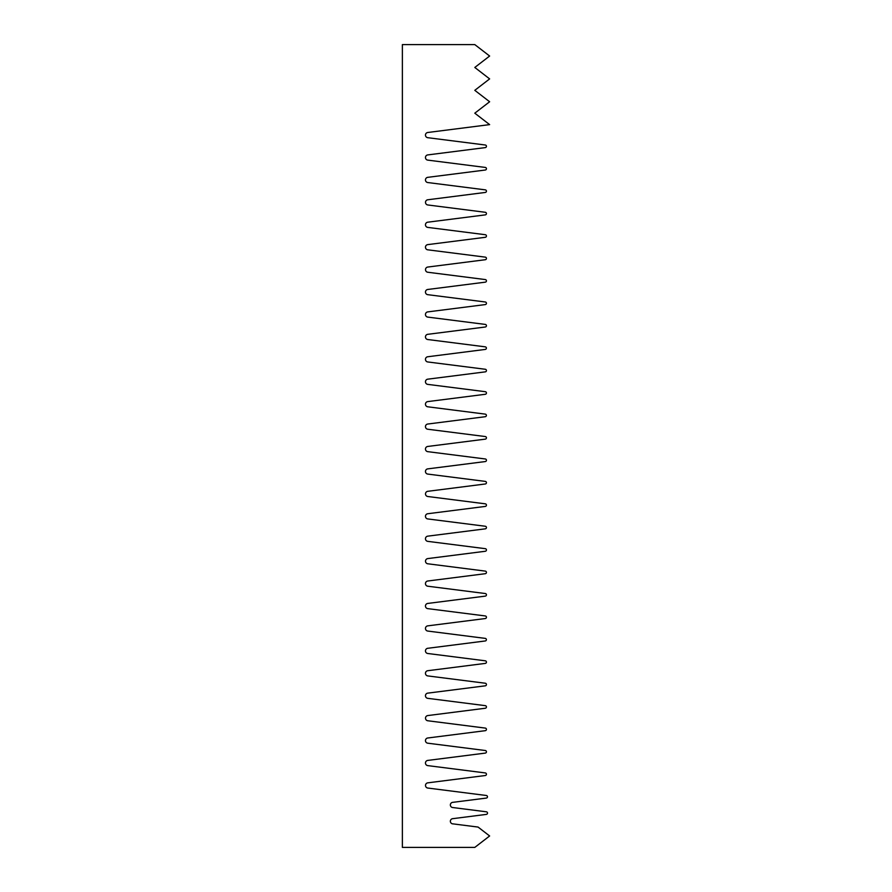 <?xml version="1.0" encoding="UTF-8"?>
<svg xmlns="http://www.w3.org/2000/svg" width="892" height="892" viewBox="0 0 892 892"><rect width="100%" height="100%" fill="white"/><g stroke="black" fill="none" stroke-linecap="round" stroke-linejoin="round"><path stroke-width="1.34" d="M450.36 821.264A2.62 2.62 0 0 0 452.98 823.873L478.079 827.074L489.63 835.971L474.8 847.4L402.37 847.4L402.37 44.6L474.8 44.6L489.63 56.029L474.8 67.457L489.63 78.897L474.8 90.326L489.63 101.755L474.8 113.184L489.63 124.624L427.736 132.495A2.62 2.62 0 0 0 427.736 137.691L485.259 145.006A1.305 1.305 0 0 1 485.259 147.604L427.736 154.918A2.62 2.62 0 0 0 427.736 160.114L485.259 167.428A1.305 1.305 0 0 1 485.259 170.026L427.736 177.341A2.62 2.62 0 0 0 427.736 182.537L485.259 189.851A1.305 1.305 0 0 1 485.259 192.449L427.736 199.775A2.62 2.62 0 0 0 427.736 204.959L485.259 212.285A1.305 1.305 0 0 1 485.259 214.883L427.736 222.197A2.62 2.62 0 0 0 427.736 227.393L485.259 234.708A1.305 1.305 0 0 1 485.259 237.305L427.736 244.62A2.62 2.62 0 0 0 427.736 249.816L485.259 257.13A1.305 1.305 0 0 1 485.259 259.728L427.736 267.054A2.62 2.62 0 0 0 427.736 272.238L485.259 279.564A1.305 1.305 0 0 1 485.259 282.162L427.736 289.476A2.62 2.62 0 0 0 427.736 294.672L485.259 301.987A1.305 1.305 0 0 1 485.259 304.585L427.736 311.899A2.62 2.62 0 0 0 427.736 317.095L485.259 324.409A1.305 1.305 0 0 1 485.259 327.007L427.736 334.322A2.62 2.62 0 0 0 427.736 339.517L485.259 346.843A1.305 1.305 0 0 1 485.259 349.43L427.736 356.755A2.62 2.62 0 0 0 427.736 361.951L485.259 369.266A1.305 1.305 0 0 1 485.259 371.864L427.736 379.178A2.62 2.62 0 0 0 427.736 384.374L485.259 391.688A1.305 1.305 0 0 1 485.259 394.286L427.736 401.601A2.62 2.62 0 0 0 427.736 406.797L485.259 414.122A1.305 1.305 0 0 1 485.259 416.709L427.736 424.035A2.62 2.62 0 0 0 427.736 429.23L485.259 436.545A1.305 1.305 0 0 1 485.259 439.143L427.736 446.457A2.62 2.62 0 0 0 427.736 451.653L485.259 458.967A1.305 1.305 0 0 1 485.259 461.565L427.736 468.88A2.62 2.62 0 0 0 427.736 474.076L485.259 481.39A1.305 1.305 0 0 1 485.259 483.988L427.736 491.314A2.62 2.62 0 0 0 427.736 496.498L485.259 503.824A1.305 1.305 0 0 1 485.259 506.422L427.736 513.736A2.62 2.62 0 0 0 427.736 518.932L485.259 526.247A1.305 1.305 0 0 1 485.259 528.845L427.736 536.159A2.62 2.62 0 0 0 427.736 541.355L485.259 548.669A1.305 1.305 0 0 1 485.259 551.267L427.736 558.593A2.62 2.62 0 0 0 427.736 563.777L485.259 571.103A1.305 1.305 0 0 1 485.259 573.701L427.736 581.015A2.62 2.62 0 0 0 427.736 586.211L485.259 593.526A1.305 1.305 0 0 1 485.259 596.124L427.736 603.438A2.62 2.62 0 0 0 427.736 608.634L485.259 615.948A1.305 1.305 0 0 1 485.259 618.546L427.736 625.861A2.62 2.62 0 0 0 427.736 631.057L485.259 638.382A1.305 1.305 0 0 1 485.259 640.969L427.736 648.294A2.62 2.62 0 0 0 427.736 653.49L485.259 660.805A1.305 1.305 0 0 1 485.259 663.403L427.736 670.717A2.62 2.62 0 0 0 427.736 675.913L485.259 683.227A1.305 1.305 0 0 1 485.259 685.825L427.736 693.14A2.62 2.62 0 0 0 427.736 698.336L485.259 705.65A1.305 1.305 0 0 1 485.259 708.248L427.736 715.574A2.62 2.62 0 0 0 427.736 720.758L485.259 728.084A1.305 1.305 0 0 1 485.259 730.682L427.736 737.996A2.62 2.62 0 0 0 427.736 743.192L485.259 750.507A1.305 1.305 0 0 1 485.259 753.104L427.736 760.419A2.62 2.62 0 0 0 427.736 765.615L485.259 772.929A1.305 1.305 0 0 1 485.259 775.527L427.736 782.853A2.62 2.62 0 0 0 427.736 788.037L486.285 795.486A1.305 1.305 0 0 1 486.285 798.084L452.98 802.321A2.62 2.62 0 0 0 450.36 804.941A2.62 2.62 0 0 0 452.98 807.561L486.33 811.798A1.305 1.305 0 0 1 486.33 814.396L452.98 818.644A2.62 2.62 0 0 0 450.36 821.264"/></g></svg>
